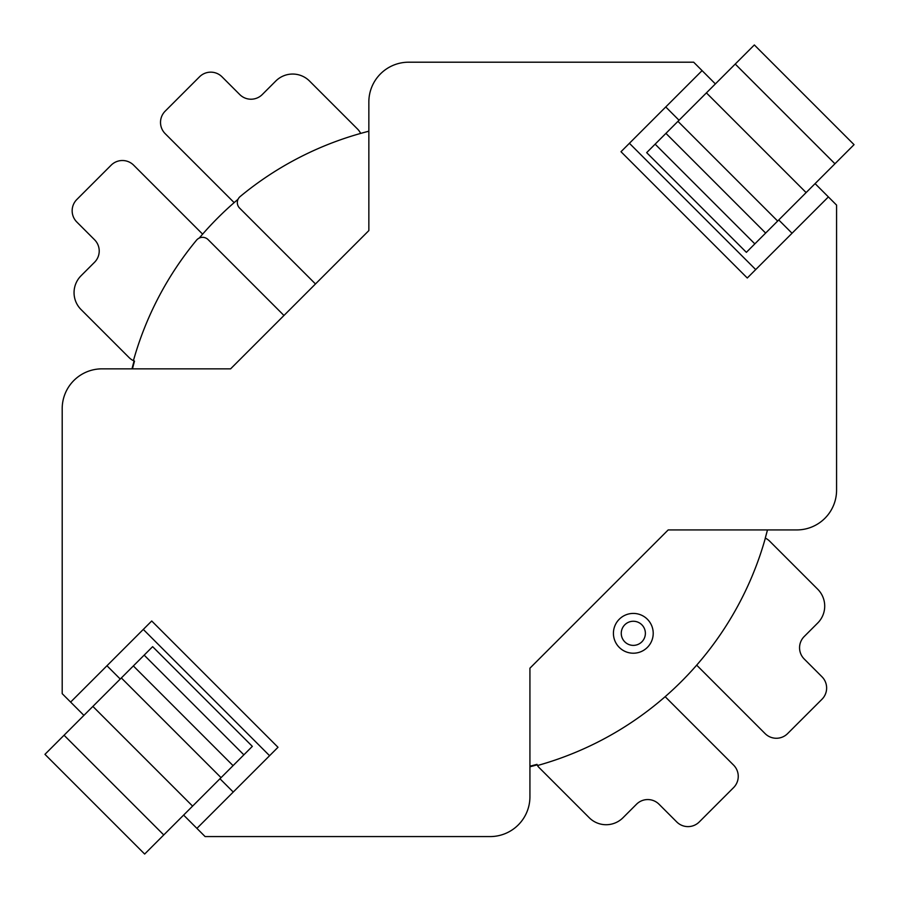 <?xml version="1.0" encoding="UTF-8"?>
<svg xmlns="http://www.w3.org/2000/svg" width="899" height="899" viewBox="0 0 899 899"><rect width="100%" height="100%" fill="white"/><g stroke="black" fill="none" stroke-linecap="round" stroke-linejoin="round"><path stroke-width="1.35" d="M202.623 234.145L133.659 165.18A15.912 15.912 0 0 0 111.15 165.18L76.82 199.511A15.912 15.912 0 0 0 76.82 222.019L94.552 239.752A15.912 15.912 0 0 1 94.552 262.261L81.045 275.768A23.88 23.88 0 0 0 81.045 309.537L129.074 357.566A15.912 15.912 0 0 0 133.423 360.645L134.502 361.117A15.912 15.912 0 0 1 133.423 360.645A328.191 328.191 0 0 1 196.533 240.168A7.833 7.833 0 0 1 208.107 239.617L283.96 315.482M765.274 538.085L767.476 529.927A327.562 327.562 0 0 1 765.274 538.085A15.912 15.912 0 0 1 765.352 538.13L765.274 538.085A327.562 327.562 0 0 0 767.476 529.927A327.562 327.562 0 0 1 765.274 538.085M696.68 665.159L765.094 733.595A15.912 15.912 0 0 0 787.614 733.595L822.102 699.141A15.912 15.912 0 0 0 821.967 676.767L804.223 659.012A15.912 15.912 0 0 1 804.223 636.503L817.719 623.007A23.88 23.88 0 0 0 817.73 589.25L769.713 541.22A15.912 15.912 0 0 0 765.352 538.13A328.191 328.191 0 0 1 537.512 765.521A7.956 7.956 0 0 1 536.995 764.364A327.562 327.562 0 0 1 529.927 766.218L536.995 764.364L537.512 765.521A7.956 7.956 0 0 0 538.872 767.364L537.928 766.218M613.421 633.323A19.902 19.902 0 0 1 633.323 613.421A19.902 19.902 0 0 1 653.213 633.323A19.902 19.902 0 0 1 633.323 653.213A19.902 19.902 0 0 1 613.421 633.323A19.902 19.902 0 0 0 633.323 653.213A19.902 19.902 0 0 0 653.213 633.323M360.645 133.423A327.562 327.562 0 0 1 368.848 131.198A327.562 327.562 0 0 0 360.645 133.423A15.912 15.912 0 0 0 357.566 129.074L309.537 81.045A23.88 23.88 0 0 0 275.768 81.045L262.261 94.552A15.912 15.912 0 0 1 239.752 94.552L222.019 76.82A15.912 15.912 0 0 0 199.511 76.82L165.18 111.15A15.912 15.912 0 0 0 165.18 133.659L234.145 202.623M132.468 368.848A327.562 327.562 0 0 1 134.502 361.117M368.848 131.232A328.191 328.191 0 0 0 240.168 196.533A7.833 7.833 0 0 0 239.617 208.107L315.482 283.96M665.159 696.68L733.584 765.105A15.912 15.912 0 0 1 733.573 787.625L699.265 821.944A15.912 15.912 0 0 1 676.745 821.944L659.023 804.223A15.912 15.912 0 0 0 636.514 804.223L623.007 817.73A23.88 23.88 0 0 1 589.238 817.73L538.872 767.364M238.055 199.275A327.45 327.45 0 0 0 199.275 238.055M134.108 360.96A327.45 327.45 0 0 0 131.996 368.848L101.992 368.848A39.792 39.792 0 0 0 62.2 408.64L62.2 693.668L62.2 408.64A39.792 39.792 0 0 1 101.992 368.848L230.594 368.848L368.848 230.594L368.848 101.992A39.792 39.792 0 0 1 408.64 62.2L693.668 62.2L408.64 62.2A39.792 39.792 0 0 0 368.848 101.992L368.848 131.198M529.927 766.768A327.45 327.45 0 0 0 537.175 764.847M183.621 815.09L205.107 836.576L490.135 836.576A39.792 39.792 0 0 0 529.927 796.784L529.927 668.193L668.193 529.927L796.784 529.927A39.792 39.792 0 0 0 836.576 490.135L836.576 205.107L828.384 196.915L747.283 278.005L620.995 151.717L702.085 70.616L693.668 62.2M196.915 828.384L278.005 747.283L151.717 620.995L70.616 702.085L62.2 693.668M702.085 70.616L715.379 83.91M815.09 183.621L828.384 196.915M70.616 702.085L83.91 715.379M143.289 629.412L269.588 755.711M106.959 665.754L120.252 679.048M219.952 778.748L233.246 792.041M629.412 143.289L755.711 269.588M665.754 106.959L679.048 120.252M778.748 219.952L792.041 233.246M64.054 735.236L152.628 646.662L252.338 746.372L144.66 854.05L44.95 754.34L64.054 735.236L163.764 834.946M92.878 706.412L192.588 806.122M144.166 655.135L243.865 754.834M834.946 163.764L746.372 252.338L646.662 152.628L677.947 121.343L754.34 44.95L854.05 144.66L834.946 163.764L735.236 64.054M806.122 192.588L706.412 92.878M754.834 243.865L655.135 144.166M645.381 633.323A12.069 12.069 0 0 0 633.323 621.254A12.069 12.069 0 0 0 621.254 633.323A12.069 12.069 0 0 0 633.323 645.381A12.069 12.069 0 0 0 645.381 633.323M133.355 665.934L233.066 765.645M121.343 677.947L221.053 777.657M765.645 233.066L665.934 133.355M777.657 221.053L677.947 121.343"/></g></svg>
